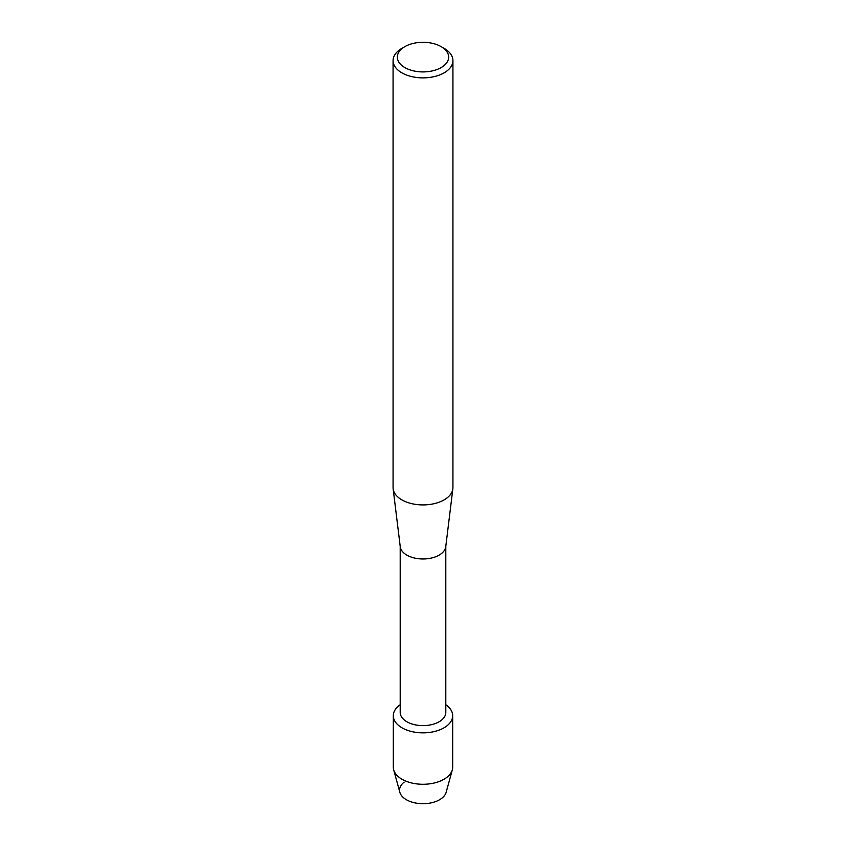 <?xml version="1.0" encoding="UTF-8"?>
<svg xmlns="http://www.w3.org/2000/svg" width="846" height="846" viewBox="0 0 846 846"><rect width="100%" height="100%" fill="white"/><g stroke="black" fill="none" stroke-linecap="round" stroke-linejoin="round"><path stroke-width="1.27" d="M452.684 715.705A29.684 17.142 180 0 1 443.991 727.824A29.684 17.142 180 0 0 445.8 704.729A29.684 17.142 180 0 1 452.684 715.705L452.684 767.132A29.684 17.142 180 0 1 452.324 769.818L446.159 792.29A23.445 13.536 180 0 1 439.582 799.745A23.445 13.536 180 0 1 407.698 800.432A23.445 13.536 180 0 1 404.155 782.127M445.8 546.283L445.8 712.459A22.8 13.166 180 0 1 439.127 721.765A22.8 13.166 180 0 1 414.276 724.62A22.8 13.166 180 0 1 400.2 712.459L400.2 546.283M443.991 727.824A29.684 17.142 180 0 1 402.982 728.364A29.684 17.142 180 0 1 400.2 704.729A29.684 17.142 180 0 0 393.316 715.705A29.684 17.142 180 0 0 411.642 731.536A29.684 17.142 180 0 0 443.991 727.824M441.136 46.636L444.161 48.381A29.927 17.28 180 0 1 452.927 60.605L452.927 487.645A29.927 17.28 180 0 1 452.853 488.861L445.747 546.749A22.8 13.166 180 0 1 439.127 555.124A22.8 13.166 180 0 1 415.026 558.149A22.8 13.166 180 0 1 400.253 546.749L393.147 488.861A29.927 17.28 180 0 1 393.073 487.645L393.073 60.605A29.927 17.28 180 0 1 401.839 48.381L404.864 46.636A25.655 14.805 180 0 1 441.136 46.636A25.655 14.805 180 0 1 441.136 67.585A25.655 14.805 180 0 1 404.864 67.585A25.655 14.805 180 0 1 404.864 46.636L401.839 48.381M452.853 488.861A29.927 17.28 180 0 1 444.161 499.859A29.927 17.28 180 0 1 412.531 503.825A29.927 17.28 180 0 1 393.147 488.861M452.927 60.605A29.927 17.28 180 0 1 444.161 72.819A29.927 17.28 180 0 1 411.547 76.563A29.927 17.28 180 0 1 393.073 60.605M452.324 769.818A29.684 17.142 180 0 1 443.991 779.251A29.684 17.142 180 0 1 413.831 783.438A29.684 17.142 180 0 1 393.676 769.818A29.684 17.142 180 0 1 393.316 767.132L393.316 715.705M439.582 799.745A23.445 13.536 180 0 1 415.756 803.044A23.445 13.536 180 0 1 399.841 792.29L393.676 769.818"/></g></svg>
